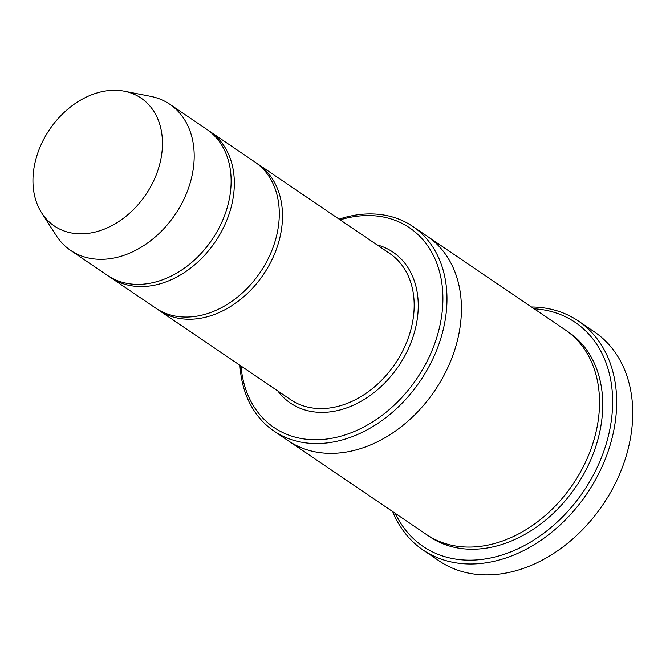 <?xml version="1.0" encoding="UTF-8"?>
<svg xmlns="http://www.w3.org/2000/svg" width="666" height="666" viewBox="0 0 666 666"><rect width="100%" height="100%" fill="white"/><g stroke="black" fill="none" stroke-linecap="round" stroke-linejoin="round"><path stroke-width="1" d="M109.157 276.498A88.303 66.4 -55.8 0 0 110.747 277.622A88.303 66.4 -55.8 0 0 230.952 207.925A88.303 66.4 -55.8 0 0 209.898 131.477A88.303 66.4 -55.8 0 0 208.275 130.419M209.898 131.477L254.862 161.98A88.303 66.4 124.2 0 1 275.907 238.428A88.303 66.4 124.2 0 1 155.702 308.125L110.747 277.622M241 366A120.679 90.743 -55.8 0 0 348.143 433.874A120.679 90.743 -55.8 0 0 442.823 294.33A120.679 90.743 -55.8 0 0 340.16 219.855M426.698 235.889A123.626 92.957 124.2 0 1 427.222 236.247A123.618 92.957 124.2 0 1 456.693 343.273A123.618 92.957 124.2 0 1 288.411 440.842A123.626 92.957 124.2 0 1 287.879 440.484M288.403 440.85L426.49 534.54A123.626 92.957 124.2 0 0 594.78 436.963A123.626 92.957 124.2 0 0 565.309 329.936L427.222 236.247A123.626 92.957 124.2 0 1 456.693 343.273A123.626 92.957 124.2 0 1 288.403 440.85L273.959 431.044A123.618 92.957 -55.8 0 0 442.241 333.466A123.618 92.957 -55.8 0 0 412.77 226.448A123.618 92.957 -55.8 0 0 339.111 219.147M239.951 365.284A123.618 92.957 -55.8 0 0 273.959 431.044M157.326 309.182A88.303 66.4 -55.8 0 0 158.916 310.306A88.303 66.4 -55.8 0 0 279.121 240.609A88.303 66.4 -55.8 0 0 258.075 164.161A88.303 66.4 -55.8 0 0 256.443 163.103M124.309 91.217L150.591 96.345A88.303 66.4 124.2 0 1 169.763 104.246L206.693 129.296A88.303 66.4 124.2 0 1 227.739 205.744A88.303 66.4 124.2 0 1 107.534 275.441L70.604 250.383A88.303 66.4 124.2 0 1 56.185 235.489L41.708 212.97A77.264 58.1 124.2 0 1 49.625 129.445A77.264 58.1 124.2 0 1 124.309 91.217A77.264 58.1 124.2 0 1 159.499 165.018A77.264 58.1 124.2 0 1 104.895 228.888A77.264 58.1 124.2 0 1 41.708 212.97M169.763 104.246A88.303 66.4 124.2 0 1 190.809 180.686A88.303 66.4 124.2 0 1 70.604 250.383M395.338 513.403A135.398 101.815 -55.8 0 0 583.366 491.583A135.398 101.815 -55.8 0 0 534.157 308.799M392.674 511.588A138.345 104.029 -55.8 0 0 423.043 549.983A138.345 104.029 -55.8 0 0 611.363 440.792A138.345 104.029 -55.8 0 0 578.388 321.029A138.345 104.029 -55.8 0 0 531.493 306.993M578.388 321.029L594.447 331.918A138.345 104.029 124.2 0 1 627.422 451.69A138.345 104.029 124.2 0 1 439.102 560.88L423.043 549.983M277.88 391.017A91.25 68.615 -55.8 0 0 398.534 366.175A91.25 68.615 -55.8 0 0 377.031 244.88M566.899 331.052A123.626 92.957 124.2 0 1 597.993 439.144A123.626 92.957 124.2 0 1 428.113 535.606M158.916 310.306L290.576 399.633A88.303 66.4 -55.8 0 0 395.105 363.844A88.303 66.4 -55.8 0 0 389.735 253.496L258.075 164.161M427.222 236.247L412.77 226.448"/></g></svg>
